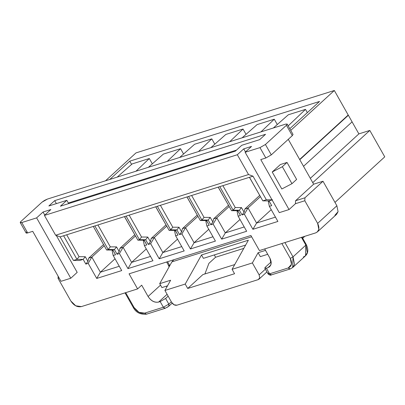 <?xml version="1.0" encoding="UTF-8"?>
<svg xmlns="http://www.w3.org/2000/svg" width="405" height="405" viewBox="0 0 405 405"><rect width="100%" height="100%" fill="white"/><g stroke="black" fill="none" stroke-linecap="round" stroke-linejoin="round"><path stroke-width="0.61" d="M20.25 222.603L26.128 232.996L27.656 232.926L21.784 222.553L20.25 222.603L20.994 221.398L41.993 202.181L20.994 221.398C19.784 222.623 20.053 223.008 21.784 222.553L36.622 217.885L43.041 212.012L44.788 215.101L43.041 212.012L36.622 217.885L70.774 278.24L77.188 272.368L56.315 235.482L77.188 272.368L70.774 278.24L36.622 217.885L21.784 222.553L27.656 232.926L32.729 231.331L61.008 281.313L32.729 231.331L27.656 232.926C25.92 233.381 25.657 232.996 26.867 231.771M44.434 215.425L50.848 209.552L44.434 215.425L237.32 154.74L243.739 148.868L251.545 146.413L245.131 152.28L259.969 147.612L265.427 144.494L286.421 125.277L287.16 124.057L285.631 124.127L47.451 199.063L44.555 200.384L41.993 202.181L47.451 199.063L285.631 124.127L287.17 124.072L286.421 125.277L265.427 144.494L271.294 154.872L265.837 157.99L259.969 147.612L245.131 152.28L251.545 146.413L243.739 148.868L237.32 154.74L44.434 215.425L55.637 235.229L44.434 215.425M79.663 260.481L73.447 260.445L60.107 236.869L55.637 235.229L248.528 174.545L237.32 154.74L248.528 174.545L252.993 176.18L266.333 199.761L272.008 199.792L266.333 199.761L252.993 176.18L249.48 177.289L262.82 200.865L266.333 199.761L262.82 200.865L269.036 200.9L271.704 205.619L269.36 206.353L277.901 221.444L252.907 229.306L244.372 214.215L242.028 214.954L239.36 210.235L237.801 210.727L240.469 215.445L238.125 216.179L246.66 231.27L221.672 239.132L213.136 224.041L210.792 224.78L208.124 220.067L206.56 220.558L209.228 225.271L206.889 226.01L215.425 241.096L190.436 248.959L181.896 233.872L179.557 234.606L176.889 229.893L175.325 230.384L177.992 235.097L175.648 235.837L184.189 250.928L159.2 258.79L150.66 243.699L148.316 244.438L145.648 239.719L144.089 240.211L146.757 244.929L144.413 245.663L152.948 260.754L127.96 268.616L119.424 253.525L117.08 254.264L114.412 249.551L112.853 250.042L115.521 254.755L113.177 255.494L121.713 270.58L96.724 278.443L88.189 263.356L85.845 264.09L83.177 259.377L79.663 260.481L83.177 259.377L76.96 259.342L63.62 235.761L60.107 236.869L73.447 260.445L76.96 259.342L73.447 260.445L79.663 260.481M61.008 281.313L70.774 278.24L61.008 281.313M54.7 200.637L48.868 205.973L66.83 200.323L68.678 203.594L66.83 200.323L60.411 206.196L235.34 151.161L60.411 206.196L66.83 200.323L48.868 205.973L54.7 200.637L56.381 203.609L54.7 200.637L265.548 134.298L54.7 200.637M129.772 161.165L109.79 179.45L129.772 161.165L319.54 101.458L289.783 128.694L319.54 101.458L129.772 161.165L131.6 164.395L129.772 161.165M117.166 177.127L132.141 163.924L149.318 158.517L152.331 163.838L149.318 158.517L135.994 171.204L149.318 158.517L132.141 163.924L117.166 177.127M105.497 180.802L135.974 152.908L105.497 180.802M112.823 250.113L112.15 250.73L113.02 250.457L112.15 250.73L112.823 250.113M103.498 244.579L88.72 258.101L91.844 257.119L104.196 245.815L91.844 257.119L100.384 272.211L119.272 266.267L100.384 272.211L115.04 258.79L100.384 272.211L96.724 278.443L121.713 270.58L113.177 255.494L112.15 250.73L113.177 255.494L115.521 254.755L112.782 250.042L115.521 254.755L112.853 250.042L114.412 249.551L108.196 249.51L94.856 225.934L93.297 226.425L106.636 250.006L108.196 249.51L106.636 250.006L112.853 250.042L106.636 250.006L93.297 226.425L63.62 235.761L124.532 216.599L137.872 240.175L139.431 239.684L126.092 216.108L94.856 225.934L108.196 249.51L114.412 249.551L117.08 254.264L119.424 253.525L127.96 268.616L152.948 260.754L144.413 245.663L143.385 240.904L144.256 240.631L143.385 240.904L144.058 240.286L143.385 240.904L144.413 245.663L146.757 244.929L144.018 240.211L146.757 244.929L144.089 240.211L145.648 239.719L139.431 239.684L137.872 240.175L144.089 240.211L137.872 240.175L124.472 216.619L137.872 240.175L124.532 216.599L155.768 206.773L169.108 230.349L170.672 229.858L157.332 206.282L126.092 216.108L139.431 239.684L145.648 239.719L148.316 244.438L150.66 243.699L159.2 258.79L184.189 250.928L175.648 235.837L174.626 231.078L175.492 230.804L174.626 231.078L175.299 230.46L174.626 231.078L175.648 235.837L177.992 235.097L175.254 230.384L177.992 235.097L175.325 230.384L176.889 229.893L170.672 229.858L169.108 230.349L175.325 230.384L169.108 230.349L155.712 206.788L169.108 230.349L155.768 206.773L187.004 196.941L200.343 220.523L201.908 220.031L188.568 196.45L157.332 206.282L170.672 229.858L176.889 229.893L179.557 234.606L181.896 233.872L190.436 248.959L215.425 241.096L206.889 226.01L205.861 221.246L206.727 220.973L205.861 221.246L206.535 220.629L205.861 221.246L206.889 226.01L209.228 225.271L206.494 220.558L209.228 225.271L206.56 220.558L208.124 220.067L201.908 220.031L200.343 220.523L206.56 220.558L200.343 220.523L186.948 196.962L200.343 220.523L187.004 196.941L218.244 187.115L231.584 210.691L233.143 210.2L219.804 186.624L188.568 196.45L201.908 220.031L208.124 220.067L210.792 224.78L213.136 224.041L221.672 239.132L246.66 231.27L238.125 216.179L237.097 211.42L237.968 211.147L237.097 211.42L237.77 210.802L237.097 211.42L238.125 216.179L240.469 215.445L237.73 210.727L240.469 215.445L237.801 210.727L239.36 210.235L233.143 210.2L231.584 210.691L237.801 210.727L231.584 210.691L218.184 187.135L231.584 210.691L218.244 187.115L249.48 177.289L219.804 186.624L233.143 210.2L239.36 210.235L242.028 214.954L244.372 214.215L252.907 229.306L277.901 221.444L269.36 206.353L268.333 201.594L269.203 201.32L268.333 201.594L269.011 200.976L268.333 201.594L269.36 206.353L271.704 205.619L268.966 200.9L271.704 205.619L269.036 200.9L272.55 199.797L269.036 200.9L262.82 200.865L249.419 177.304L262.82 200.865L249.48 177.289L252.993 176.18L248.528 174.545L55.637 235.229L60.107 236.869L63.62 235.761L76.96 259.342L83.177 259.377L85.845 264.09L88.189 263.356L96.724 278.443L100.384 272.211L91.844 257.119L88.189 263.356L91.844 257.119L88.72 258.101L103.498 244.579M66.683 234.799L79.066 256.689L85.283 256.724L87.931 261.402L88.72 258.101L87.931 261.402L85.845 264.09L87.931 261.402L85.283 256.724L83.177 259.377L85.283 256.724L79.066 256.689L76.96 259.342L79.066 256.689L66.683 234.799M97.919 224.972L110.307 246.858L116.524 246.893L119.171 251.571L119.956 248.275L134.733 234.753L119.956 248.275L123.085 247.293L135.432 235.988L123.085 247.293L131.62 262.379L150.508 256.436L131.62 262.379L146.281 248.964L131.62 262.379L127.96 268.616L131.62 262.379L123.085 247.293L119.424 253.525L123.085 247.293L119.956 248.275L119.171 251.571L117.08 254.264L119.171 251.571L116.524 246.893L114.412 249.551L116.524 246.893L110.307 246.858L108.196 249.51L110.307 246.858L97.919 224.972M148.407 167.3L163.377 154.092L180.559 148.691L183.566 154.011L180.559 148.691L167.235 161.377L180.559 148.691L163.377 154.092L148.407 167.3M58.057 278.392L58.128 276.22L58.057 278.392L70.86 301.026L58.057 278.392L59.16 278.043L58.057 278.392M172.165 303.142L168.763 306.251L168.824 304.12L171.34 301.821L168.824 304.12L163.372 307.238L168.824 304.12L165.625 298.465L160.167 301.583L158.608 302.074L160.167 301.583L163.372 307.238L144.625 313.136C140.591 313.845 137.082 311.982 134.111 307.557L125.687 292.663L134.111 307.557L138.961 312.316L144.625 313.136L163.372 307.238L160.167 301.583L165.625 298.465L168.141 296.161L165.625 298.465L168.824 304.12L169.123 305.598L168.763 306.251L167.047 307.4M158.608 302.074C154.568 302.778 151.06 300.92 148.088 296.495L141.689 285.176L137.604 288.912L81.38 306.605L137.604 288.912L141.689 285.176L148.088 296.495L160.522 285.115L148.088 296.495C151.045 301.001 154.548 302.859 158.608 302.074L167.093 294.308L158.608 302.074M68.349 203.006L236.49 150.108L68.349 203.006M43.041 212.012L50.848 209.552L43.041 212.012M265.548 134.298L259.716 139.634L241.755 145.289L235.34 151.161L241.755 145.289L259.716 139.634L265.548 134.298M317.388 231.908L336.636 214.291L338.069 211.678L336.884 205.77L317.636 223.383L318.821 229.296L317.388 231.908L315.657 232.895L259.428 250.584L315.657 232.895C319.15 231.23 319.813 228.061 317.636 223.383L304.828 200.748L295.458 203.7L289.043 209.567L260.764 159.585L289.043 209.567L295.458 203.7L295.559 200.743L313.637 184.194L295.559 200.743L304.93 197.797L323.008 181.248L304.93 197.797L304.828 200.748L317.636 223.383L336.884 205.77L323.008 181.248L313.637 184.194L288.264 139.34L313.637 184.194L323.008 181.248L336.884 205.77L338.069 211.678L334.905 215.278M208.752 229.306L194.091 242.727L212.984 236.783L194.091 242.727L208.752 229.306M197.908 216.331L185.556 227.635L194.091 242.727L190.436 248.959L194.091 242.727L185.556 227.635L197.908 216.331M197.21 215.095L182.432 228.617L185.556 227.635L181.896 233.872L185.556 227.635L182.432 228.617L197.21 215.095M160.395 205.315L172.778 227.205L178.995 227.24L181.642 231.918L182.432 228.617L181.642 231.918L179.557 234.606L181.642 231.918L178.995 227.24L176.889 229.893L178.995 227.24L172.778 227.205L170.672 229.858L172.778 227.205L160.395 205.315M177.517 239.137L162.856 252.553L181.744 246.61L162.856 252.553L177.517 239.137M166.668 226.162L154.32 237.462L162.856 252.553L159.2 258.79L162.856 252.553L154.32 237.462L166.668 226.162M165.969 224.927L151.197 238.449L154.32 237.462L150.66 243.699L154.32 237.462L151.197 238.449L165.969 224.927M129.16 215.141L141.542 237.031L147.759 237.067L150.407 241.744L151.197 238.449L150.407 241.744L148.316 244.438L150.407 241.744L147.759 237.067L145.648 239.719L147.759 237.067L141.542 237.031L139.431 239.684L141.542 237.031L129.16 215.141M290.744 130.395L334.333 90.497L135.974 152.908L334.333 90.497L290.744 130.395M288.188 125.874L305.507 109.375L288.325 114.782L273.355 127.99L288.325 114.782L305.507 109.375L288.188 125.874M260.947 131.893L274.271 119.207L257.089 124.608L242.119 137.816L257.089 124.608L274.271 119.207L260.947 131.893M229.706 141.72L243.03 129.033L225.853 134.44L210.878 147.648L225.853 134.44L243.03 129.033L229.706 141.72M198.47 151.551L211.795 138.859L194.613 144.266L179.643 157.474L194.613 144.266L211.795 138.859L198.47 151.551M272.216 172.003L280.382 164.531L272.216 172.003L282.351 166.713L287.018 162.445L280.382 164.531L287.018 162.445L296.622 179.42L291.959 183.693L281.819 188.983L272.216 172.003L281.819 188.983L291.959 183.693L282.351 166.713L272.216 172.003M289.043 209.567L279.278 212.64L245.131 152.28L279.278 212.64L289.043 209.567M245.486 151.956L243.739 148.868L245.486 151.956M271.228 209.653L256.567 223.069L275.456 217.126L256.567 223.069L271.228 209.653M260.38 196.678L248.032 207.978L256.567 223.069L252.907 229.306L256.567 223.069L248.032 207.978L260.38 196.678M259.681 195.443L244.909 208.965L248.032 207.978L244.372 214.215L248.032 207.978L244.909 208.965L259.681 195.443M222.871 185.657L235.254 207.547L241.471 207.583L244.119 212.26L244.909 208.965L244.119 212.26L242.028 214.954L244.119 212.26L241.471 207.583L239.36 210.235L241.471 207.583L235.254 207.547L233.143 210.2L235.254 207.547L222.871 185.657M239.993 219.48L225.332 232.895L244.22 226.957L225.332 232.895L239.993 219.48M229.144 206.504L216.791 217.809L225.332 232.895L221.672 239.132L225.332 232.895L216.791 217.809L229.144 206.504M228.445 205.269L213.668 218.791L216.791 217.809L213.136 224.041L216.791 217.809L213.668 218.791L228.445 205.269M191.631 195.488L204.019 217.374L210.235 217.409L212.878 222.092L213.668 218.791L212.878 222.092L210.792 224.78L212.878 222.092L210.235 217.409L208.124 220.067L210.235 217.409L204.019 217.374L201.908 220.031L204.019 217.374L191.631 195.488M246.043 134.354L243.03 129.033L246.043 134.354M214.807 144.185L211.795 138.859L214.807 144.185M214.397 254.897L215.556 257.261L243.795 248.376L215.556 257.261L208.904 263.346L204.905 273.952L208.904 263.346L215.556 257.261L214.397 254.897M245.653 245.06L203.421 258.349L245.653 245.06M201.508 254.963L203.421 258.349L201.508 254.963L248.361 240.221L201.508 254.963L185.217 284.062L201.508 254.963M173.851 259.732L171.897 261.878L251.626 236.793L171.897 261.878L173.851 259.732M260.764 159.585L265.837 157.99L260.764 159.585M293.028 134.43L292.294 135.655L271.294 154.872L292.294 135.655L286.421 125.277L292.294 135.655L293.038 134.445L287.17 124.072M270.808 265.047L267.938 267.675L269.669 266.687L271.102 264.075L269.917 258.167L264.688 248.928L269.917 258.167C272.094 262.84 271.431 266.009 267.938 267.675L266.374 268.166L269.578 273.826L288.32 267.928L291.484 264.328L290.299 258.42L281.87 243.521L290.299 258.42C292.476 263.093 291.813 266.262 288.32 267.928L269.578 273.826L266.374 268.166L267.938 267.675L270.803 265.047M299.644 159.464L348.204 115.02L334.333 90.497L348.204 115.02L299.644 159.464M307.339 112.62L305.507 109.375L307.339 112.62M277.278 124.527L274.271 119.207L277.278 124.527M310.316 178.327L358.876 133.883L351.94 121.621L358.876 133.883L310.316 178.327M312.766 182.65L369.811 130.44L358.876 133.883L369.811 130.44L312.766 182.65M334.975 202.399L384.75 156.851L369.811 130.44L384.75 156.851L334.975 202.399M287.018 162.445L282.351 166.713L291.959 183.693L296.622 179.42L287.018 162.445M161.919 287.591L159.702 283.667L171.897 261.878L159.702 283.667L161.919 287.591L167.498 285.834L161.919 287.591M260.319 256.628L267.73 254.299L260.319 256.628L258.096 252.71L260.319 256.628M265.508 250.376L258.096 252.71L265.508 250.376M170.637 280.23L159.702 283.667L170.637 280.23L164.911 290.451L185.217 284.062L164.911 290.451L171.674 302.403L174.099 304.783L176.929 305.193L258.147 279.642L259.732 277.845L259.139 274.889L252.376 262.936L258.096 252.71L252.376 262.936L232.07 269.32L252.376 262.936L259.139 274.889L265.381 269.173L259.139 274.889L259.732 277.845L259.013 279.151L258.147 279.642L176.929 305.193C174.904 305.588 173.153 304.656 171.674 302.403L164.911 290.451L170.637 280.23M248.361 240.221L232.07 269.32L234.566 273.729L187.707 288.471L185.217 284.062L187.707 288.471L234.566 273.729L232.07 269.32L248.361 240.221M202.875 274.595L187.707 288.471L202.875 274.595L234.733 264.571L202.875 274.595M265.584 267.017L271.183 261.888L265.584 267.017C264.374 268.242 264.637 268.621 266.374 268.166L264.85 268.237L265.584 267.017M250.892 235.492L129.068 273.826L137.604 288.912L129.068 273.826L250.892 235.492L259.428 250.584L250.892 235.492M161.762 279.987L162.106 279.369L161.762 279.987M166.323 286.203L167.007 286.71L166.323 286.203M292.658 267.568L293.028 256.861L284.933 242.56L293.028 256.861L305.856 245.116L301.467 237.36L305.856 245.116L293.028 256.861L294.511 264.247L292.719 267.513L290.152 268.981L289.413 268.95L288.32 267.928L290.152 268.981L271.411 274.879L269.578 273.826L268.039 273.881L269.578 273.826L270.672 274.848L271.411 274.879C270.727 275.522 269.603 275.187 268.039 273.881L268.783 272.671M169.229 266.647L166.642 262L169.229 266.647M70.86 301.026L75.71 305.785L81.38 306.605C77.32 307.39 73.816 305.527 70.86 301.026M299.786 159.712L348.361 115.253L348.204 115.02L348.361 115.253L299.786 159.712M303.522 166.313L352.097 121.854L348.361 115.253L352.097 121.854L303.522 166.313M168.308 265.128L169.118 266.849M167.548 261.716L169.462 265.093L168.9 265.994L169.462 265.093L169.771 265.68M302.368 237.684L306.231 244.514L305.856 245.116L306.231 244.514C308.524 249.298 308.296 253.049 305.552 255.768L307.344 252.502L305.856 245.116L305.552 255.768L303.385 257.003M163.372 307.238L165.205 308.291L164.465 308.261L163.372 307.238M144.625 313.136L145.724 314.158L146.463 314.189L144.625 313.136M146.863 313.956L146.463 314.189C140.282 314.66 135.913 312.457 133.341 307.582L134.111 307.557L133.341 307.582L133.716 306.98L134.764 308.59M271.811 274.646L271.411 274.879M293.028 256.861L290.299 258.42L293.028 256.861M265.427 144.494L259.969 147.612L265.837 157.99L271.294 154.872L265.427 144.494M304.93 197.797L295.559 200.743L295.458 203.7L304.828 200.748L304.93 197.797M304.803 236.307L302.687 238.246M305.552 255.768L292.719 267.513M264.84 268.221L268.039 273.881M146.463 314.189L165.205 308.291L168.763 306.251M133.341 307.582L125.018 292.871M259.013 279.151L266.925 271.907"/></g></svg>
